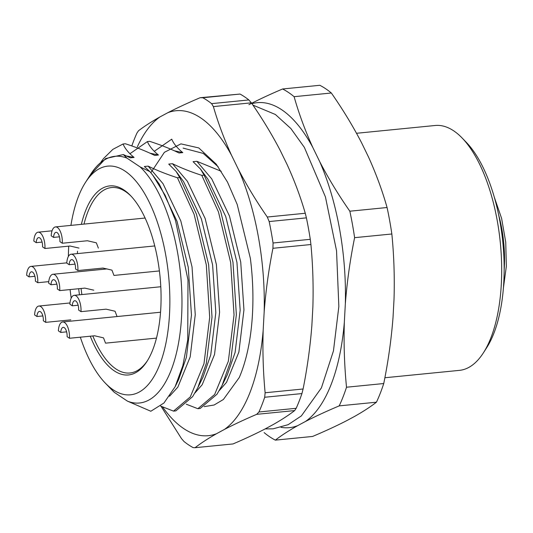 <?xml version="1.0" encoding="UTF-8"?>
<svg xmlns="http://www.w3.org/2000/svg" width="533" height="533" viewBox="0 0 533 533"><rect width="100%" height="100%" fill="white"/><g stroke="black" fill="none" stroke-linecap="round" stroke-linejoin="round"><path stroke-width="0.8" d="M90.23 175.004L105.614 158.554L123.336 154.557L127.014 158.148L140.132 166.922L149.94 171.659L152.824 175.237L165.19 195.391L175.524 220.549L187.989 279.972L187.743 339.841L182.832 365.678L175.097 386.758L163.957 403.001L150.832 411.249L127.447 401.136A123.942 53.633 -95.7 0 0 181.606 316.029A123.942 53.633 -95.7 0 0 140.132 166.922M124.276 155.556L134.096 157.442L130.319 157.821L123.336 154.557M150.066 153.204L158.448 155.03L154.67 155.409C146.222 151.245 136.455 147.368 125.368 143.763L123.05 143.997C124.949 148.534 128.626 153.018 134.096 157.442M174.411 150.792L182.792 152.618L179.015 152.991C170.573 148.834 160.806 144.956 149.72 141.352L147.401 141.585C149.293 146.122 152.978 150.606 158.448 155.03M152.831 175.23L159.24 184.052L177.016 221.282L188.256 267.286L191.467 315.05L186.41 357.277L178.622 379.623L175.11 386.765M149.94 171.659L144.37 166.503L148.147 166.129L163.018 183.678L180.794 220.902L192.033 266.913L195.251 314.677L190.188 356.897L177.849 387.131L169.547 396.232M176.11 171.433L183.585 181.64L201.367 218.863L212.6 264.874L215.818 312.638L210.755 354.858L202.973 377.211L197.803 387.724L192.613 396.672L175.843 410.883L173.525 411.116L160.58 406.053M148.147 166.129C156.595 170.287 166.363 174.164 177.449 177.769L179.768 177.542L196.444 214.126L208.63 264.648L212.014 317.102L206.304 363.466L197.803 387.724M179.768 177.542L176.103 171.433L168.721 164.091L172.499 163.718L187.363 181.267L205.145 218.49L216.378 264.501L219.596 312.265L214.532 354.485L202.194 384.719L195.005 392.921M200.461 169.021L207.937 179.228L225.712 216.451L236.952 262.463L240.17 310.226L235.106 352.446L227.318 374.799L222.148 385.312L216.958 394.26L200.188 408.471L197.87 408.704L186.277 404.214M172.499 163.718C180.94 167.875 190.707 171.753 201.794 175.357L204.112 175.13L220.789 211.714L232.981 262.236L236.359 314.69L230.656 361.054L222.148 385.312M204.112 175.13L200.455 169.021L193.066 161.679L196.844 161.306L211.714 178.855L229.49 216.078L240.729 262.089L243.947 309.853L238.884 352.073L226.545 382.308L219.349 390.509M101.023 161.919L103.609 158.474L112.896 149.34L123.05 143.997M129.912 153.737L147.401 141.585M154.264 151.325L171.746 139.173C173.645 143.71 177.329 148.194 182.792 152.618M177.449 177.769L194.125 214.359L206.311 264.881L209.696 317.328L203.986 363.699L190.294 396.905L173.525 411.116M201.794 175.357L218.47 211.947L230.662 262.469L234.04 314.916L228.337 361.287L214.639 394.493L197.87 408.704M196.844 161.306L221.235 171.286M70.929 225.386A114.895 49.722 84.3 0 1 85.427 182.499A114.895 49.722 84.3 0 1 142.597 190.268A114.895 49.722 84.3 0 1 169.521 314.177A114.895 49.722 84.3 0 1 105.301 383.1A114.895 49.722 84.3 0 1 80.33 337.196M71.209 298.094A114.895 49.722 84.3 0 1 70.09 289.572M68.377 256.46A114.895 49.722 84.3 0 1 68.73 246.146M127.014 158.148A123.942 53.633 -95.7 0 0 90.89 173.978L85.427 182.499M105.301 383.1L112.33 390.376A123.942 53.633 -95.7 0 0 114.328 392.361L127.447 401.136M109.651 387.604L114.328 392.361M281.004 427.339A163.285 70.656 -95.7 0 0 297.601 425.694C288.739 430.684 281.324 435.494 275.354 440.138L312.591 436.447C325.117 431.164 336.35 425.974 346.297 420.87L354.198 416.633C363.06 411.649 370.468 406.832 376.445 402.195A180.934 78.298 -95.7 0 0 383.747 383.533C388.211 361.554 391.309 339.521 393.028 317.448L394.034 298.94C394.686 277.047 393.96 255.394 391.848 233.987A180.934 78.298 -95.7 0 0 387.071 207.517C382.301 190.627 376.071 173.718 368.39 156.775L361.494 142.604C352.766 125.815 342.712 109.278 331.339 93.002A180.934 78.298 -95.7 0 0 319.827 85.293L282.597 88.984A180.934 78.298 84.3 0 1 294.109 96.686L331.339 93.002M297.601 425.694L305.502 421.456A163.285 70.656 -95.7 0 0 344.331 322.272L345.337 303.763A163.285 70.656 -95.7 0 0 319.693 161.606L312.798 147.428A163.285 70.656 -95.7 0 0 251.936 103.675M275.354 440.138A180.934 78.298 84.3 0 1 264.141 432.629M344.331 322.272C343.672 344.165 344.405 365.811 346.517 387.225A180.934 78.298 84.3 0 1 339.208 405.88L376.445 402.195M339.208 405.88C326.682 411.163 315.449 416.353 305.502 421.456M346.517 387.225L383.747 383.533M319.693 161.606C328.421 178.395 338.468 194.925 349.841 211.208A180.934 78.298 84.3 0 1 354.612 237.671L391.848 233.987M354.612 237.671C350.148 259.658 347.056 281.684 345.337 303.763M349.841 211.208L387.071 207.517M294.109 96.686C298.88 113.582 305.109 130.492 312.798 147.428M248.911 104.688C258.825 99.551 270.058 94.321 282.597 88.984M384.873 377.75L459.459 370.362A123.036 53.24 -95.7 0 0 483.404 352.813A123.036 53.24 -95.7 0 0 500.314 242.675A123.036 53.24 -95.7 0 0 462.118 137.994A123.036 53.24 -95.7 0 0 435.201 125.488L356.524 133.283M483.404 352.813L486.682 347.703A117.606 50.895 -95.7 0 0 502.846 242.422A117.606 50.895 -95.7 0 0 466.335 142.364L462.118 137.994M81.369 224.353A94.994 41.108 84.3 0 1 130.532 195.571A94.994 41.108 84.3 0 1 160.793 308.334A94.994 41.108 84.3 0 1 146.961 361.427A94.994 41.108 84.3 0 1 90.257 336.21M79.477 294.809A94.994 41.108 84.3 0 1 78.664 288.719M77.378 253.608A94.994 41.108 84.3 0 1 77.518 251.156M45.698 322.358L43.32 320.766A7.235 3.131 84.3 0 0 39.429 311.439A7.235 3.131 84.3 0 0 36.964 316.515L34.585 314.923A12.665 5.483 84.3 0 1 38.896 306.035A12.665 5.483 84.3 0 1 45.698 322.358L70.796 319.873M36.964 316.515L42.84 315.936M84.001 224.093A93.182 40.321 84.3 0 1 125.541 191.594A93.182 40.321 84.3 0 1 131.238 196.317M147.508 360.561A93.182 40.321 84.3 0 1 92.822 335.957M81.882 294.569A93.182 40.321 84.3 0 1 81.069 288.486M204.226 406.619L214.093 405.02L223.374 399.497L239.25 377.551A137.514 59.509 -95.7 0 0 250.343 258.252L237.205 204.479L227.511 182.126L216.238 164.164L198.789 147.934L180.934 143.87L164.397 152.305L150.839 172.732M137.341 146.855A163.285 70.656 84.3 0 1 159.973 116.92L167.875 112.676A163.285 70.656 84.3 0 1 231.522 155.263L238.424 169.407A163.285 70.656 84.3 0 1 264.175 311.805L263.169 330.313A163.285 70.656 84.3 0 1 224.46 429.411L216.565 433.689A163.285 70.656 84.3 0 1 162.472 406.852M167.875 112.676C177.409 107.786 188.156 102.802 200.128 97.719L240.037 94.055A180.934 78.298 -95.7 0 1 248.838 99.944L251.349 102.822C262.203 118.459 271.823 134.329 280.218 150.433L287.12 164.584C294.529 180.827 300.572 197.057 305.262 213.26L306.402 217.864L269.172 221.555A180.934 78.298 84.3 0 1 273.049 243.001L310.279 239.317A180.934 78.298 -95.7 0 0 306.402 217.864M310.279 239.317L310.919 244.527C312.858 265.128 313.511 285.941 312.871 306.981L311.865 325.49C310.219 346.703 307.294 367.877 303.097 388.997L301.925 393.574L264.694 397.258A180.934 78.298 84.3 0 1 258.938 411.989L296.175 408.298A180.934 78.298 -95.7 0 0 301.925 393.574M296.175 408.298L294.669 410.577C288.839 415.087 281.671 419.757 273.156 424.588L265.261 428.865C255.72 433.809 244.973 438.832 233.028 443.942L195.058 447.707C200.888 443.19 208.057 438.519 216.565 433.689M131.798 145.955A180.934 78.298 84.3 0 1 136.934 133.077L138.447 130.812C144.256 126.354 151.432 121.717 159.973 116.92M240.037 94.055L202.8 97.746A180.934 78.298 84.3 0 1 211.601 103.635L248.838 99.944M251.349 102.822L213.38 106.587C218.07 122.79 224.12 139.013 231.522 155.263M238.424 169.407C246.819 185.511 256.44 201.387 267.293 217.024L305.262 213.26M263.169 330.313C262.529 351.347 263.182 372.167 265.121 392.761L303.097 388.997M310.919 244.527L272.943 248.291C268.745 269.418 265.82 290.585 264.175 311.805M294.669 410.577L256.693 414.334C244.747 419.444 234.007 424.468 224.46 429.411M195.058 447.707L193.126 447.613A180.934 78.298 84.3 0 1 184.032 441.531L181.513 438.646L161.013 406.239M202.8 97.746L200.128 97.719M213.38 106.587L211.601 103.635M272.943 248.291L273.049 243.001M269.172 221.555L267.293 217.024M256.693 414.334L258.938 411.989M264.694 397.258L265.121 392.761M218.15 166.742L203.24 153.404L183.085 148.101M59.743 290.598L57.357 289.006A7.235 3.131 84.3 0 0 53.467 279.678A7.235 3.131 84.3 0 0 51.008 284.755L48.623 283.163A12.665 5.483 84.3 0 1 52.934 274.275A12.665 5.483 84.3 0 1 59.743 290.598L84.834 288.113L93.775 290.179M51.008 284.755L56.878 284.169M81.003 311.652L78.618 310.059A7.235 3.131 84.3 0 0 74.733 300.732A7.235 3.131 84.3 0 0 72.268 305.809L69.89 304.216A12.665 5.483 84.3 0 1 74.194 295.329A12.665 5.483 84.3 0 1 81.003 311.652L106.1 309.167L115.041 311.232L117.067 316.535L160.54 312.231L62.674 321.952A12.665 5.483 84.3 0 1 69.477 338.268L67.098 336.676A7.235 3.131 84.3 0 0 63.207 327.349A7.235 3.131 84.3 0 0 60.749 332.425L58.363 330.833A12.665 5.483 84.3 0 1 62.674 321.952M72.268 305.809L78.144 305.229M37.763 282.723L35.385 281.131A7.235 3.131 84.3 0 0 31.494 271.803A7.235 3.131 84.3 0 0 29.029 276.88L26.65 275.288A12.665 5.483 84.3 0 1 30.961 266.4A12.665 5.483 84.3 0 1 37.763 282.723L48.756 281.631M29.029 276.88L34.905 276.301M77.898 270.551L75.519 268.958A7.235 3.131 84.3 0 0 71.629 259.631A7.235 3.131 84.3 0 0 69.163 264.708L66.785 263.115A12.665 5.483 84.3 0 1 71.096 254.228A12.665 5.483 84.3 0 1 77.898 270.551L102.996 268.066L111.937 270.131L113.962 275.434L159.407 270.931M69.163 264.708L75.04 264.128M69.477 338.268L94.574 335.783L103.515 337.855L105.541 343.152L156.469 338.109M60.749 332.425L66.618 331.846M44.945 248.505L42.567 246.906A7.235 3.131 84.3 0 0 38.676 237.585A7.235 3.131 84.3 0 0 36.211 242.662L33.832 241.063A12.665 5.483 84.3 0 1 38.143 232.181A12.665 5.483 84.3 0 1 44.945 248.505L70.043 246.013L78.984 248.085M36.211 242.662L42.087 242.075M62.308 243.235L59.923 241.642A7.235 3.131 84.3 0 0 56.032 232.315A7.235 3.131 84.3 0 0 53.573 237.392L51.188 235.799A12.665 5.483 84.3 0 1 55.499 226.918A12.665 5.483 84.3 0 1 62.308 243.235L87.399 240.749L96.34 242.821L98.372 248.118M53.573 237.392L59.443 236.812M504.151 269.945A75.086 32.493 -95.7 0 0 498.728 215.185M503.385 288.1L506.35 266.247L505.73 242.142L501.606 218.383L494.411 197.53M38.896 306.035L69.99 302.957M265.174 428.912L273.143 428.825L288.153 424.674L301.365 415.907L321.406 387.891L333.458 350.887L338.848 306.488L336.536 250.77L325.436 196.93L304.356 147.368L290.858 128.526L275.394 114.495L252.922 105.108M52.934 274.275L107.086 268.912M74.194 295.329L160.799 286.747M30.961 266.4L66.798 262.849M71.096 254.228L154.763 245.94M38.143 232.181L52.067 230.802M55.499 226.918L145.116 218.037"/></g></svg>
